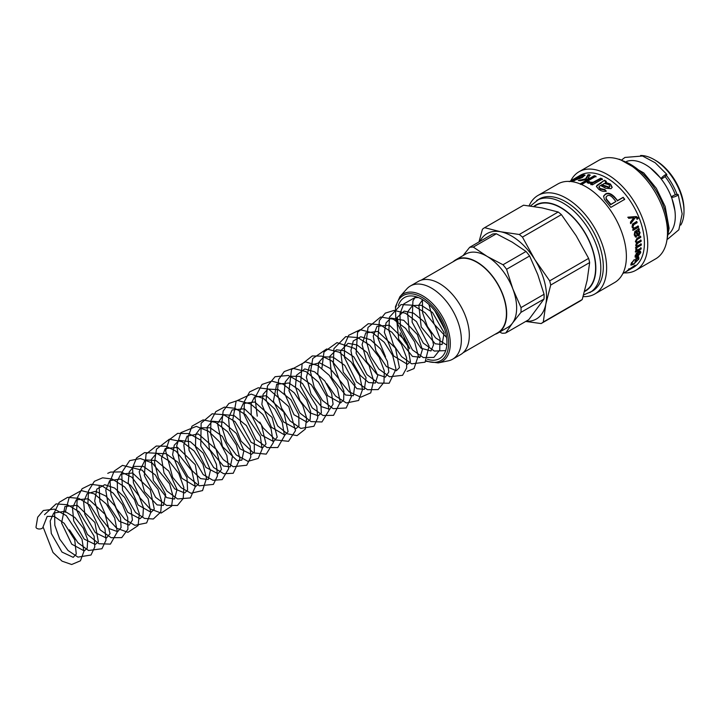 <?xml version="1.0" encoding="UTF-8"?>
<svg xmlns="http://www.w3.org/2000/svg" width="720" height="720" viewBox="0 0 720 720"><rect width="100%" height="100%" fill="white"/><g stroke="black" fill="none" stroke-linecap="round" stroke-linejoin="round"><path stroke-width="1.08" d="M43.029 526.824L53.001 552.474L62.064 561.159L71.658 564.507L80.433 560.808L83.862 551.511L82.017 539.253L66.249 515.583L54.36 509.121L43.344 510.489L37.692 517.203L36 527.148A3.519 1.953 -1.8 0 0 37.026 528.48A3.519 1.953 -1.8 0 0 40.905 528.813A3.519 1.953 -1.8 0 0 43.038 526.923A3.519 1.953 -1.8 0 0 43.038 526.842M668.682 234.18A42.264 24.399 -120 0 0 675.288 216.36A42.264 24.399 -120 0 0 658.305 175.437A42.264 24.399 -120 0 0 626.67 161.406M675.315 194.832A39.267 22.671 -120 0 0 665.064 176.571M677.061 194.418A42.264 24.399 -120 0 0 666.333 175.329M680.778 225.063A42.264 24.399 -120 0 0 684 211.329A42.264 24.399 -120 0 0 654.12 159.57A42.264 24.399 -120 0 0 640.611 155.493M654.12 159.57L655.614 160.425A40.149 23.184 -120 0 1 684 209.601L684 211.329M624.006 272.871A56.88 32.841 -120 0 0 635.94 270.252L655.704 258.831A56.88 32.841 -120 0 0 655.704 193.158A56.88 32.841 -120 0 0 598.824 160.317L579.06 171.729A56.88 32.841 -120 0 0 570.816 180.765M635.94 270.252A56.88 32.841 -120 0 0 635.94 204.57A56.88 32.841 -120 0 0 579.06 171.729M622.854 273.537L633.384 267.453A53.181 30.708 -120 0 0 633.393 206.037A53.181 30.708 -120 0 0 580.203 175.338L577.107 177.12A53.181 30.708 60 0 1 577.971 176.661L569.718 181.422M639.333 229.869L638.721 230.481L640.089 232.569L638.982 235.791L638.001 235.935L637.128 235.035L635.976 232.182L635.031 233.109L635.022 234.612L636.417 235.8L636.507 236.997L635.535 237.051L634.23 234.882L634.788 231.579L639.018 228.636A53.181 30.708 60 0 1 639.333 229.869L638.253 230.391L639.603 232.443L638.496 235.638L637.767 235.827M635.544 235.71L636.417 235.8M636.102 246.537L636.651 246.825L635.697 245.403L636.525 243.018L635.373 241.533L636.912 238.41L640.62 236.268A53.181 30.708 60 0 1 640.791 237.402L637.38 239.373L636.192 241.317L636.741 242.289L641.097 240.201A53.181 30.708 60 0 1 641.178 241.299L637.668 243.333L636.507 245.187L636.93 246.06L641.295 244.026A53.181 30.708 60 0 1 641.304 245.088L635.886 248.211A53.181 30.708 -120 0 0 635.886 247.266L636.336 246.717M641.205 247.995A53.181 30.708 60 0 1 641.133 249.003L635.715 252.126A53.181 30.708 -120 0 0 635.787 251.217L636.606 250.749L635.733 249.975L636.057 248.742L636.903 248.607L636.678 249.489L637.308 250.074L641.205 247.995M635.796 250.389L636.606 250.749L635.733 249.975M636.399 248.31L636.183 249.174L637.308 250.074M581.949 175.635L576.522 177.705L583.353 174.825L585.018 175.041L582.354 177.507L572.877 180.909L571.509 180.945L574.92 178.623A53.181 30.708 60 0 1 581.139 177.327C583.173 175.995 583.443 175.437 581.949 175.635L583.119 176.373M594.306 175.707A53.181 30.708 60 0 1 595.971 176.22L582.021 184.275A53.181 30.708 -120 0 0 580.356 183.762L588.303 179.172L580.338 180.729A53.181 30.708 -120 0 0 578.277 180.513L585.63 178.821L588.033 174.663A53.181 30.708 60 0 1 589.977 174.834L587.988 178.398L590.292 178.02L594.306 175.707L594.423 176.337L596.07 176.841M600.723 178.173A53.181 30.708 60 0 1 602.433 179.046L592.317 184.887A53.181 30.708 -120 0 0 590.778 184.095L592.308 183.213L588.384 183.231L587.187 182.232L589.374 181.53L590.238 182.25L593.145 182.25L600.723 178.173L602.442 179.631M623.178 197.289A53.181 30.708 60 0 1 624.735 199.332L610.794 207.387A53.181 30.708 -120 0 0 606.24 201.726L604.44 199.512L603.603 196.083L605.286 194.184C607.698 192.384 610.731 193.248 614.367 196.767A53.181 30.708 60 0 1 617.517 200.556L623.178 197.289L624.456 199.647M606.303 181.368L605.403 182.313L610.56 184.14L612.189 187.272L611.037 188.64L605.754 188.262L600.381 185.391L598.941 186.831L600.282 188.55L604.791 189.477L606.195 191.007C603.783 191.835 601.254 191.223 598.626 189.189L596.403 186.408L597.051 185.301L604.521 180.243A53.181 30.708 60 0 1 606.303 181.368M598.905 187.155L600.21 189.081L604.683 189.981L604.791 189.477M569.259 181.674L576.747 177.336A53.181 30.708 60 0 1 577.107 177.12M631.584 268.416A53.181 30.708 60 0 1 630.963 268.83L625.545 271.962A53.181 30.708 -120 0 0 626.166 271.539L631.584 268.416M625.167 272.124A53.181 30.708 60 0 1 624.546 272.538L623.493 273.141A53.181 30.708 -120 0 0 624.114 272.727L625.167 272.124M629.091 268.992L633.078 267.246A53.181 30.708 60 0 1 632.502 267.732L627.084 270.855A53.181 30.708 -120 0 0 627.606 270.423L635.121 265.176A53.181 30.708 60 0 1 634.608 265.761L628.956 269.523L628.56 268.938M636.552 258.885A53.181 30.708 60 0 1 635.823 260.847L634.941 261.351A53.181 30.708 -120 0 0 635.958 258.489L638.73 256.896L638.901 259.02L633.519 264.357L630.927 265.113L631.143 263.547L634.356 259.506L631.998 263.052L632.52 264.24L633.906 263.592L637.983 259.587L637.938 258.084L636.552 258.885L636.084 258.435L635.319 260.388M631.386 263.7L632.52 264.24M637.551 257.715L637.983 258.12L637.47 257.634L636.084 258.435M639.99 253.098L639.117 252.252L639.369 251.172L640.467 251.244L640.746 252.657L637.389 256.833L635.283 257.274L635.076 255.978L638.532 251.64A53.181 30.708 60 0 1 637.812 255.798L639.99 253.098L639.117 252.252M638.253 226.008A53.181 30.708 60 0 1 638.604 227.187L633.195 230.31A53.181 30.708 -120 0 0 632.88 229.248L633.645 228.807L632.043 227.097L632.547 224.019L636.741 221.517A53.181 30.708 60 0 1 637.164 222.696L633.879 224.595L632.925 226.89L634.095 228.096L638.253 226.008M633.942 217.755L628.695 218.322A53.181 30.708 -120 0 0 628.146 217.152L636.372 216.54L637.947 217.728L638.145 218.556L637.335 219.177L636.345 217.665L635.238 217.728L630.891 223.506A53.181 30.708 -120 0 0 630.387 222.228L633.735 217.8M583.092 296.604A56.88 32.841 -120 0 0 594.846 293.976L614.61 282.555A56.88 32.841 -120 0 0 614.61 216.882A56.88 32.841 -120 0 0 557.73 184.041L537.966 195.453A56.88 32.841 -120 0 0 529.092 205.848M594.846 293.976A56.88 32.841 -120 0 0 594.846 228.294A56.88 32.841 -120 0 0 537.966 195.453M583.569 294.957L592.299 291.177A53.181 30.708 -120 0 0 592.299 229.761A53.181 30.708 -120 0 0 539.118 199.062L530.424 206.019M584.613 291.132L585.378 290.691A49.311 28.467 -120 0 0 594.864 275.895A49.311 28.467 -120 0 0 577.287 222.129A49.311 28.467 -120 0 0 536.076 205.29L533.952 206.514M638.253 230.391L638.721 230.481M635.031 233.109L634.554 233.01L635.265 232.218L635.976 232.182M634.554 233.01L634.545 234.495L636.507 236.997M636.021 236.844L635.301 236.943M638.55 228.564L638.856 229.779M637.893 231.21L636.219 231.669L638.253 234.432M636.561 231.48L638.739 234.576L638.01 234.531M638.739 234.576L639.315 232.704L638.001 231.237L637.038 231.579M636.219 231.669L636.696 231.759M640.8 243.747L640.809 244.791L635.391 247.923M640.809 244.791L641.304 245.088M640.134 236.097L640.791 237.402M640.296 237.213L636.885 239.184L635.706 241.119L636.507 242.118M640.602 239.976L641.178 241.299M640.683 241.065L637.173 243.09L636.012 244.926L636.705 245.862M640.71 247.662L640.629 248.661L635.22 251.784M640.629 248.661L641.133 249.003M636.183 249.174L636.813 249.75L636.183 249.174M582.795 175.653L584.964 175.437M572.382 180.981L573.516 180.252M579.456 178.146L581.373 177.966L581.139 177.327M581.373 177.966C583.416 176.643 583.695 176.076 582.219 176.274M573.804 180.549L574.542 180.738M573.516 179.91L579.645 178.137A53.181 30.708 -120 0 0 574.92 178.947L573.516 179.91L574.479 180.576M579.879 178.767L579.645 178.137M580.482 184.392L588.429 179.802L588.303 179.172M580.203 180.711L585.783 179.46L585.63 178.821M585.783 179.46L588.24 175.302L588.033 174.663M588.24 175.302L590.157 175.473M590.292 178.02L590.418 178.65L588.132 179.028L587.988 178.398M590.418 178.65L594.423 176.337M590.823 184.689L592.353 183.807L592.308 183.213M587.277 182.844L589.455 182.142L589.374 181.53M589.455 182.142L590.301 182.853L593.19 182.844L600.759 178.767M603.531 196.317L605.133 194.643C607.545 192.852 610.56 193.689 614.151 197.163L617.517 200.556M617.256 200.898L622.926 197.631M606.042 197.217L606.105 199.224L607.527 200.997A52.479 30.294 60 0 1 610.623 204.732L615.87 201.51A53.181 30.708 -120 0 0 612.702 197.694C610.569 195.426 608.706 194.832 607.131 195.921L606.123 196.983L606.303 198.81L607.743 200.61A53.181 30.708 60 0 1 610.884 204.381L615.87 201.51M605.403 182.313L605.367 182.862L610.47 184.653L612.117 187.497M604.683 189.981L606.069 191.493M596.43 186.696L597.051 185.301M597.033 185.868L604.521 180.243M604.512 180.81L606.276 181.917M601.713 184.608L609.219 187.128L609.831 186.363L608.823 184.608L604.341 183.456L601.677 185.157L609.111 187.623L609.75 186.597M635.355 260.37L635.823 260.847M638.253 256.455L638.118 259.182M632.214 264.294L630.819 264.735M631.53 262.575L632.07 263.736M640.179 251.109L639.972 253.197M637.92 255.726L635.094 256.995M638.037 251.28L637.326 255.393L637.812 255.798M639.504 252.702L638.631 251.883L639.504 252.702M635.346 255.15L635.976 256.32L635.832 255.537L637.065 256.185A53.181 30.708 -120 0 0 637.65 253.089L635.832 255.537L635.373 255.006M637.65 253.089L637.155 252.72L636.066 253.674M637.803 225.963L638.145 227.133L632.727 230.256M638.145 227.133L638.604 227.187M636.3 221.535L637.164 222.696M636.723 222.705L633.429 224.604L632.475 226.872L633.879 228.051M627.75 217.278L635.958 216.612L637.524 217.782L637.713 218.601L636.903 219.222M630.459 223.542L635.238 217.728M561.402 214.623L576.216 235.809L588.627 258.381L549.684 280.863L534.879 259.677L522.468 237.105L561.402 214.623A55.647 32.13 60 0 0 558.198 212.004L519.264 234.486A55.647 32.13 60 0 1 522.468 237.105M519.264 234.486L500.742 231.777L484.623 227.682L523.557 205.2L542.079 207.909L558.198 212.004M479.88 241.425A49.311 28.467 60 0 1 500.742 231.777A49.311 28.467 60 0 1 534.879 259.677A49.311 28.467 60 0 1 545.805 304.218A49.311 28.467 60 0 1 525.987 321.291M495.036 334.314A42.264 24.399 -120 0 0 497.934 333.045L507.888 327.294A42.264 24.399 -120 0 0 512.406 323.217L520.965 312.354L544.005 299.052L528.759 319.689L505.728 332.991L512.406 323.217A42.264 24.399 -120 0 0 512.865 288.972A42.264 24.399 -120 0 0 487.215 256.455A42.264 24.399 -120 0 0 465.633 254.097L455.67 259.848A42.264 24.399 -120 0 0 453.123 261.72M499.635 332.064L502.092 333.234A47.196 27.252 -120 0 0 505.728 332.991M496.341 233.784L512.118 242.073L526.032 251.451L503.001 264.753L487.215 256.455L473.301 247.077L496.341 233.784A47.196 27.252 -120 0 0 492.705 234.018L469.665 247.32L463.068 255.573M473.301 247.077A47.196 27.252 -120 0 0 469.665 247.32M506.574 269.28L529.605 255.978L537.768 274.59L544.068 294.282L521.028 307.584L512.865 288.972L506.574 269.28A47.196 27.252 -120 0 0 503.001 264.753M520.965 312.354A47.196 27.252 -120 0 0 521.028 307.584M544.005 299.052A47.196 27.252 -120 0 0 544.068 294.282M529.605 255.978A47.196 27.252 -120 0 0 526.032 251.451M497.934 333.045A42.264 24.399 -120 0 0 502.452 328.968A42.264 24.399 -120 0 0 495.171 279.837A42.264 24.399 -120 0 0 455.67 259.848M463.122 352.737L497.754 332.739A41.913 24.201 -120 0 0 502.236 328.689A41.913 24.201 -120 0 0 495.018 279.981A41.913 24.201 -120 0 0 455.841 260.154L421.209 280.143M425.997 361.269L438.183 362.907L448.218 360.864A42.264 24.399 -120 0 0 452.601 359.217L460.575 354.618A42.264 24.399 -120 0 0 465.093 350.532A42.264 24.399 -120 0 0 457.812 301.41A42.264 24.399 -120 0 0 418.311 281.412L410.346 286.011A42.264 24.399 -120 0 0 406.719 288.99L399.933 296.658L395.46 306.675L395.82 320.265L409.77 348.687M452.601 359.217A42.264 24.399 -120 0 0 457.128 355.131A42.264 24.399 -120 0 0 449.847 306.009A42.264 24.399 -120 0 0 410.346 286.011M427.41 359.271A35.217 20.331 -120 0 0 439.623 358.578A35.217 20.331 -120 0 0 443.385 355.176A35.217 20.331 -120 0 0 437.319 314.235A35.217 20.331 -120 0 0 404.397 297.576A35.217 20.331 -120 0 0 398.304 305.586M397.341 317.736A35.217 20.331 -120 0 0 397.998 321.831M403.974 337.5A35.217 20.331 -120 0 0 405.513 340.092M478.962 241.956L482.436 229.248A55.647 32.13 60 0 1 484.623 227.682M525.726 321.444L541.116 323.568L580.05 301.086A55.647 32.13 60 0 0 582.228 299.52L543.294 322.002A55.647 32.13 60 0 1 541.116 323.568M543.294 322.002L545.805 304.218L550.71 285.039L589.653 262.566L587.142 280.35L582.228 299.52M549.684 280.863A55.647 32.13 60 0 1 550.71 285.039M588.627 258.381A55.647 32.13 60 0 1 589.653 262.566M662.751 178.236A3.519 0.684 -38.1 0 1 661.266 178.695A3.519 0.684 -38.1 0 1 663.615 175.977A3.519 0.684 -38.1 0 1 666.81 174.348A3.519 0.684 -38.1 0 1 665.676 176.013A3.519 0.684 -38.1 0 1 662.751 178.236M672.714 195.957A3.519 0.801 159.5 0 1 676.134 194.598A3.519 0.801 159.5 0 1 678.186 194.589A3.519 0.801 159.5 0 1 675.171 196.578A3.519 0.801 159.5 0 1 671.589 197.064A3.519 0.801 159.5 0 1 672.714 195.957M667.188 238.23A53.181 30.708 -120 0 0 622.413 160.677M589.806 292.608A53.181 30.708 -120 0 0 589.806 231.201A53.181 30.708 -120 0 0 536.625 200.502M584.505 291.555A49.662 28.674 -120 0 0 584.919 232.578A49.662 28.674 -120 0 0 533.727 206.478M639.603 232.443L640.089 232.569M638.496 235.638L638.982 235.791M635.265 232.218L635.742 232.317M634.545 234.495L635.022 234.612M637.002 233.352L637.488 233.469M636.885 239.184L637.38 239.373M635.706 241.119L636.192 241.317M637.173 243.09L637.668 243.333M636.012 244.926L636.507 245.187M583.623 175.464L583.353 174.825M590.301 182.853L590.238 182.25M593.19 182.844L593.145 182.25M595.467 181.827L595.431 181.233M605.133 194.643L605.286 194.184M610.47 184.653L610.56 184.14M600.21 189.081L600.282 188.55M598.527 184.905L598.545 184.338M600.813 183.582L600.831 183.015M609.111 187.623L609.219 187.128M605.061 186.75L605.133 186.219M638.433 258.552L638.901 259.02M640.251 252.27L640.746 252.657M636.912 256.41L637.389 256.833M636.111 253.71L636.561 254.052M633.429 224.604L633.879 224.595M632.475 226.872L632.925 226.89M438.183 362.907A38.961 22.491 -120 0 0 446.391 357.624A38.961 22.491 -120 0 0 437.544 309.357A38.961 22.491 -120 0 0 399.933 296.658M395.937 307.026A37.593 21.708 60 0 1 431.568 304.956A37.593 21.708 60 0 1 444.825 357.003A37.593 21.708 60 0 1 426.339 360.864M419.796 357.39A37.593 21.708 60 0 1 418.266 356.301M409.527 347.976A37.593 21.708 60 0 1 400.104 332.82M396.234 320.724A37.593 21.708 60 0 1 396.045 319.68M43.038 526.923L47.178 516.411L54.198 516.393L64.179 523.296L74.727 539.82L76.275 554.04L73.215 557.352L61.983 552.069L51.291 533.466L50.193 521.028L53.694 513.036L64.881 511.299L74.952 517.527L83.376 528.246L87.696 539.865L87.183 548.262L84.231 550.917L71.721 544.149L61.569 522.981L64.962 506.484L77.22 505.314L94.932 522.513L98.352 541.827L95.256 544.5L84.204 539.1L73.701 520.929L72.504 507.987L76.338 499.797L88.209 498.798L105.066 514.314L110.052 533.61L106.416 538.083L95.328 532.656L84.807 514.395L83.628 501.831L87.138 493.668L95.58 491.319L105.606 495.936L114.939 505.872L120.519 517.869L121.095 527.535L117.648 531.657L109.278 528.66L99.342 516.384L94.671 501.066L96.795 489.132L104.778 484.713L114.642 488.061L124.596 497.367L131.112 509.562L132.426 520.083L129.195 525.105L119.151 521.217L108.198 504.909L105.786 490.14L109.647 480.645L120.375 479.052L130.527 485.208L139.05 495.972L143.424 507.672L142.902 516.123L139.914 518.751L127.773 512.316L117.495 491.886L117.297 480.987L120.879 474.12L132.606 473.004L150.237 489.582L154.287 509.13L151.083 512.307L138.096 504.972L128.196 482.751L129.186 472.068L133.821 466.389L143.424 466.434L155.439 474.984L165.645 494.487L163.467 505.386L157.113 504.918L144.513 491.742L139.167 471.816L145.152 459.891L155.925 460.53L168.768 471.087L177.03 489.537L174.492 499.05L166.707 497.637L153.324 480.537L151.326 459.54L156.465 453.393L166.041 453.681L177.912 462.267L186.966 477.711L187.578 490.113L184.68 492.984L174.681 488.862L163.998 472.932L161.496 458.172L165.258 448.578L177.57 447.408L195.282 464.688L198.63 483.966L195.606 486.576L181.881 478.269L172.602 454.851L174.249 445.212L179.064 440.343L190.314 441.684L203.139 453.051L210.447 470.268L208.278 479.493L200.628 478.62L192.006 470.538L185.535 457.839L183.816 444.933L187.083 436.158L198.288 433.962L216.117 449.307L221.463 469.44L217.98 473.724L205.893 467.397L195.507 446.967L195.723 434.43L200.673 427.833L210.249 427.788L222.3 436.338L232.551 456.003L230.274 466.857L223.398 466.011L209.394 449.163L207.036 427.401L212.22 421.209L223.353 422.199L236.394 433.467L243.873 450.666L241.812 460.161L237.168 460.638L222.48 446.643L217.521 423.486L223.596 414.639L234.027 415.548L246.393 425.574L254.25 440.487L254.34 451.863L251.442 454.383L240.12 448.884L229.527 430.047L228.555 417.798L232.155 409.932L244.413 408.771L261.351 424.647L266.004 443.916L262.512 447.975L251.055 442.251L240.543 423.162L239.742 411.201L243.27 403.488L254.709 402.003L272.016 417.393L277.227 437.085L273.618 441.576L261.45 435.051L251.199 414.585L251.064 403.794L254.511 396.99L266.283 395.721L283.851 412.128L288.081 431.667L284.859 435.114L271.44 427.284L261.855 404.397L263.124 394.299L267.849 389.07L278.253 389.646L290.862 399.672L298.8 414.621L298.926 426.078L295.947 428.661L283.554 421.947L273.393 401.058L276.696 384.246L288.873 382.995L298.647 389.583L306.666 400.194L310.644 411.48L310.122 419.571L307.017 422.244L294.021 414.738L284.238 392.634L285.237 381.96L289.89 376.281L299.484 376.353L311.481 384.885L320.679 400.392L321.345 412.911L318.249 415.809L309.915 412.812L299.943 400.509L295.452 386.811L296.478 375.264L304.776 368.928L314.649 371.844L324.828 381.015L331.605 393.381L333.09 404.154L329.742 409.311L321.372 406.629L311.067 394.038L306.36 377.271L309.663 365.4L319.527 362.79L329.841 368.262L338.904 378.828L343.872 390.924L343.665 399.915L340.587 402.93L327.654 395.676L317.736 373.716L318.681 362.547L323.685 356.841L333.045 357.102L344.736 365.355L354.978 384.309L353.34 395.739L345.546 395.001L331.767 377.811L329.742 356.391L336.465 349.821L344.421 350.748L353.736 356.787L366.057 377.622L364.365 389.367L356.922 388.683L343.269 372.195L340.605 350.856L348.093 343.323L357.066 344.943L367.092 352.557L377.784 375.336L375.309 383.076L368.622 382.518L360.261 375.372L353.457 363.447L350.919 350.586L353.25 340.974L360.756 336.735L370.611 339.813L380.7 349.029L387.378 361.314L388.809 371.988L385.344 377.163L376.911 374.319L366.75 361.773L362.079 344.637L365.733 332.874L377.82 331.416L395.505 348.111L399.438 367.632L396.369 370.728L386.46 366.606L375.867 350.91L373.257 336.006L377.037 326.313L389.349 325.152L407.052 342.414L410.409 361.692L407.376 364.311L393.579 355.914L384.363 332.352L386.064 322.848L390.861 318.069L403.785 320.328L417.411 334.575L422.361 349.641L420.048 357.219L412.47 356.4L398.727 339.399L396.549 318.015L404.199 311.094L413.649 313.191L423.891 321.579L431.235 333.621L433.539 344.844L430.947 350.964L420.993 348.192L409.194 331.272L407.529 312.048L412.533 305.523L421.263 305.271L432.459 312.417L444.141 332.784L442.053 344.583L435.231 343.773L421.191 326.952L418.806 305.145L422.658 299.709M446.571 337.473L434.151 324.18L428.949 304.47M44.514 514.683L56.115 503.883L67.536 504.765L79.047 511.74L94.113 536.103L94.788 546.939L91.008 555.021L77.949 557.118L68.04 550.494L59.697 539.064L54.819 525.276L54.621 511.938L59.184 502.344L67.644 497.331L78.768 498.366L89.937 505.08L104.967 528.597L105.993 540.207L101.952 548.739L88.533 550.494L77.94 542.754L69.471 529.812M65.232 512.334L69.219 497.295L81.279 490.599L94.23 493.848L106.308 503.964L114.678 517.932L117.333 531.855L110.421 544.113L98.964 543.744L87.39 534.393L76.707 509.976L77.211 497.916L82.116 488.709L90.99 484.326L101.718 485.703L113.148 493.056L122.409 504.54L127.719 517.554L127.926 529.254L121.752 537.615L111.114 537.696L100.152 529.83L87.894 503.847L88.524 490.797L94.374 481.311L102.6 477.819L112.293 479.07L124.686 486.972L134.451 499.662L139.338 513.738L138.087 525.6L127.908 532.332L116.649 528.201L106.398 516.951L99.873 501.741L99.162 486.504M107.748 473.346L110.556 472.077L120.978 471.906L131.868 477.234L148.158 498.699L150.741 512.622L146.637 522.936L134.865 525.321L124.947 519.444L116.361 508.572L110.961 495.018L110.061 481.518L114.129 471.123L122.49 465.372L142.191 470.196L158.058 489.357L161.712 501.606L160.704 512.091L153.315 519.003L144.549 518.418L135.567 512.505L122.544 490.293L121.68 472.644L129.654 460.638L140.355 458.523L152.172 462.969L169.587 483.813L172.962 495.936L171.612 506.142L161.19 513.072L150.03 508.842L139.932 497.781L133.398 482.76L132.534 467.703L136.575 457.965L144.594 452.61L156.753 453.285L169.029 461.007L178.776 473.49L183.843 487.431L183.231 498.456L177.435 505.476L166.626 505.431L155.547 497.277L144.342 475.506L146.052 454.068L156.258 446.031L166.023 446.265L176.13 451.269L191.817 470.817L195.345 486.648L190.377 497.925L177.597 498.942L166.896 491.058L158.436 477.864L154.503 462.681L156.465 449.154L169.389 439.182L182.061 441.693L194.13 450.954L202.986 464.391L206.487 478.305L202.545 490.581L190.953 493.245L181.206 487.737L172.638 477.324L165.636 450.765L169.308 439.713L177.606 433.377L188.982 433.611L200.655 440.1L210.465 451.251L216.441 464.355L217.458 475.947L213.372 484.407L199.215 485.802L187.893 476.694L179.505 461.961L176.706 445.815L180.855 432.666L196.317 426.375L208.692 431.334L219.663 442.017L226.854 455.544L228.717 468.594L222.183 479.619L212.958 480.303L203.193 474.597L189.081 450.423L188.046 437.013L192.015 426.168L203.094 419.895L215.631 422.442L227.592 431.685L236.358 444.96L239.949 458.802L233.226 473.274L223.659 473.715L213.615 467.514L200.763 445.986L201.132 423.18L212.157 413.802L223.551 414.666L235.053 421.632L250.137 445.941L250.794 457.074L246.726 465.237L233.199 466.713L223.299 459.612L215.154 447.831L210.636 433.899L210.924 420.687L215.82 411.615L224.37 407.115L234.9 408.303L245.448 414.549L260.379 436.419L262.152 449.019L258.255 458.415L247.941 461.349L236.313 455.004L226.575 441.909L221.544 425.772L223.137 411.084L228.906 403.452L237.753 400.491L250.821 404.064L262.863 414.504L271.035 428.679L273.312 442.584L266.211 454.131L253.467 452.898L241.074 441.162L232.758 419.994L236.133 401.121L251.145 394.101L263.574 398.601L274.761 409.014L282.285 422.505L284.508 435.735L277.767 447.534L267.039 447.561L256.005 439.533L244.017 414.288L244.359 401.508L249.615 391.905L258.255 387.783L268.641 389.088L288.738 406.62L295.497 430.632L288.522 441.315L275.589 439.929L263.106 427.851L259.731 422.064M257.238 416.151L254.997 397.737L262.035 384.426L271.791 381.132L283.086 384.147L294.246 392.841L302.679 405.153L306.648 418.14L305.289 429.093L297.027 435.627L287.28 433.791L277.677 425.943L266.13 400.014L267.462 385.956L275.058 376.722L288.369 375.444L302.436 383.454L316.764 406.44L317.772 417.852L313.92 426.285L300.807 428.418L290.142 420.957L281.529 408.168L277.209 393.129L278.649 379.467L284.229 371.574L292.995 368.343L306.144 371.664L318.357 382.032L326.691 396.288L329.04 410.328L321.957 421.965L311.022 421.596L299.925 413.046L288.99 390.744L291.519 369.468L305.451 361.872L317.844 365.544L329.301 375.372L337.365 388.665L340.29 402.102L333.567 415.332L323.082 415.503L312.237 407.898L300.492 385.893L302.103 363.951L312.255 355.95L321.957 356.148L332.001 361.053L347.697 380.376L351.387 396.567L346.221 407.988L333.171 408.654L322.497 400.482L314.181 387.108L310.5 371.898L312.759 358.506L326.619 348.984L339.372 352.26L351.243 362.079L359.64 375.75L362.538 389.52L358.605 400.482L346.347 402.975L335.556 396.063L326.637 383.508M321.903 368.253L323.973 351.999L336.987 342.621L354.735 348.48L369.081 365.58L373.626 380.835L370.737 392.886L360.792 397.179L349.209 391.905L339.129 379.584L333.333 363.699L333.918 348.642L345.708 336.627L357.633 337.554L369.594 345.114L379.188 357.264L384.318 370.863L383.985 382.32L378.117 389.583L367.488 389.718L356.508 381.825L344.547 357.669L344.349 345.168L348.678 335.295L360.198 329.715L372.618 332.838L384.291 342.333L392.697 355.545L396.009 369.126L389.16 383.238L378.18 383.085L366.966 374.616L356.121 353.295L357.579 332.253L368.253 323.703L380.079 324.747L391.923 332.28L401.4 344.259L406.593 357.768L406.656 367.929L402.57 375.309L389.583 376.758L378.936 369.09L370.422 356.103L366.327 341.028L368.001 327.438L380.7 316.98L393.417 319.239L405.621 328.392L414.63 341.856L418.248 355.887L414.036 368.577L407.07 371.43M385.542 356.841L377.964 338.184L379.368 320.553L385.281 313.128L394.191 310.383L405.603 313.299L416.439 321.597L429.066 346.086L425.07 362.205L411.687 363.834L401.634 356.643L393.39 344.646L388.881 330.426L389.457 317.142L401.013 304.569L412.956 305.235L425.025 312.678L434.754 324.81L440.019 338.499L439.74 350.055L433.872 357.408L423.342 357.579L412.443 349.875L400.437 326.331L399.915 313.947L403.758 303.939L414.837 297.63L418.437 297.558M445.698 350.622L434.304 351.063L423.297 343.107L412.101 322.128L412.92 300.879L415.665 296.604M446.805 345.087L435.591 337.878L427.392 326.466L422.613 312.795L422.442 299.574M444.645 329.148L434.817 310.815M666.459 242.613L669.096 228.204L665.163 206.496L656.316 188.307L643.77 172.917L619.794 159.354L618.255 159.111M636.246 242.064L636.741 242.289M636.426 245.79L636.93 246.06M636.39 249.705L636.885 250.029M573.732 180.729L573.444 180.09M605.934 197.433L606.123 196.983M609.732 186.858L609.831 186.363M639.351 251.946L639.837 252.324M633.627 228.06L634.095 228.096M418.266 356.751L419.427 357.588M661.266 178.695L650.286 167.886M666.81 174.348L655.164 162.738L642.51 156.006L624.951 157.437L621.846 159.804M667.656 239.157L678.834 229.788L682.155 213.858L678.186 194.589M671.589 197.064L674.883 210.492"/></g></svg>
